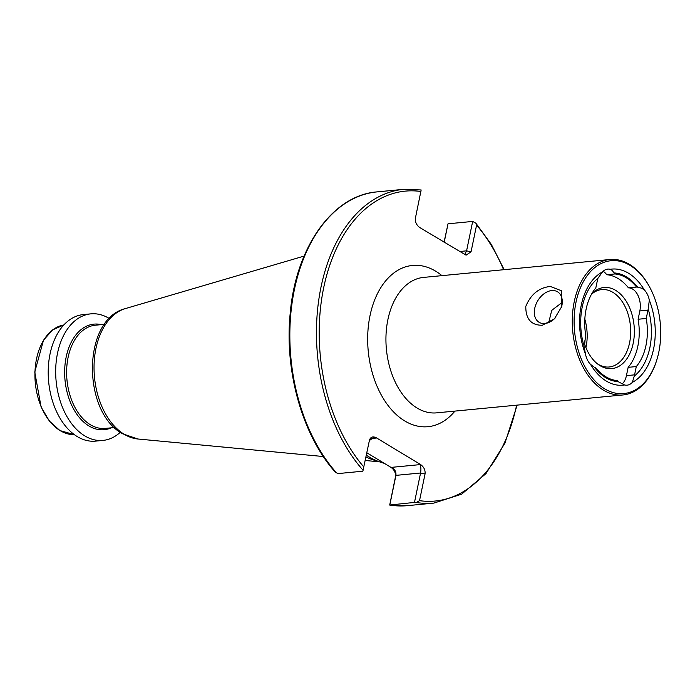 <?xml version="1.0" encoding="UTF-8"?>
<svg xmlns="http://www.w3.org/2000/svg" width="695" height="695" viewBox="0 0 695 695"><rect width="100%" height="100%" fill="white"/><g stroke="black" fill="none" stroke-linecap="round" stroke-linejoin="round"><path stroke-width="1.04" d="M561.421 307.485A17.818 12.275 -58.8 0 0 557.52 291.787A17.818 12.275 -58.8 0 0 551.717 290.571A17.818 12.275 -58.8 0 0 535.923 304.436A17.818 12.275 -58.8 0 0 539.085 322.289A17.818 12.275 -58.8 0 0 544.889 323.505A17.818 12.275 -58.8 0 0 554.957 318.293M562.272 302.325L551.726 310.37L548.746 322.515M542.326 325.243C531.206 325.347 525.698 319.066 525.794 306.399C530.832 294.28 539.016 287.634 550.353 286.462L561.56 290.823L561.786 306.452L554.436 318.84L542.326 325.243M648.192 308.901A16.845 10.868 -95.5 0 1 647.966 310.179L646.246 318.466L638.114 319.248L639.834 310.96A16.845 10.868 84.5 0 0 632.606 289.068A16.845 10.868 84.5 0 0 628.445 287.843A53.541 34.524 84.5 0 0 618.168 278.573A53.541 34.524 84.5 0 0 606.761 274.733L614.893 273.952A53.541 34.524 -95.5 0 1 626.299 277.791A53.541 34.524 -95.5 0 1 636.577 287.061A16.845 10.868 -95.5 0 1 637.558 287.131L641.641 288.208L644.3 289.911A16.845 10.868 -95.5 0 1 649.33 300.223L648.192 308.901A54.497 35.141 -95.5 0 1 634.274 376.082L632.32 382.372A16.845 10.868 -95.5 0 1 627.09 385.178A16.845 10.868 -95.5 0 1 624.614 384.978L618.003 381.59A54.497 35.141 -95.5 0 1 594.546 367.412L590.515 364.362A16.845 10.868 -95.5 0 1 585.485 354.059L583.913 345.641A16.845 10.868 -95.5 0 1 584.139 344.364L585.859 336.076A48.276 31.127 -95.5 0 1 595.815 287.982L597.535 279.694A16.845 10.868 -95.5 0 1 597.83 278.46L602.504 271.91A16.845 10.868 -95.5 0 1 607.725 269.104A16.845 10.868 -95.5 0 1 610.201 269.304L612.113 270.355L614.111 272.944A54.497 35.141 -95.5 0 1 626.482 276.905A54.497 35.141 -95.5 0 1 637.558 287.131M628.445 287.843L636.577 287.061M604.633 388.818A66.737 43.038 -95.5 0 1 576.025 302.125A66.737 43.038 -95.5 0 1 630.183 265.464A66.737 43.038 -95.5 0 1 650.129 288.008A66.737 43.038 -95.5 0 1 656.984 359.324A66.737 43.038 -95.5 0 1 604.633 388.818M656.984 359.324L656.766 360.045A68.032 43.872 -95.5 0 1 622.928 394.96A68.032 43.872 -95.5 0 1 603.399 390.112A68.032 43.872 -95.5 0 1 572.393 316.312A68.032 43.872 -95.5 0 1 609.915 259.513A68.032 43.872 -95.5 0 1 629.444 264.361A68.032 43.872 -95.5 0 1 649.782 287.348L650.129 288.008M584.834 319.196A38.877 25.072 -95.5 0 1 585.928 347.648M591.471 294.289A38.877 25.072 -95.5 0 1 601.74 289.589A38.877 25.072 -95.5 0 1 612.894 292.36A38.877 25.072 -95.5 0 1 630.617 334.53A38.877 25.072 -95.5 0 1 609.168 366.986A38.877 25.072 -95.5 0 1 598.013 364.215A38.877 25.072 -95.5 0 1 597.561 363.937M591.627 294.011A40.744 26.28 -95.5 0 1 591.775 293.855A40.744 26.28 -95.5 0 1 615.718 290.397A40.744 26.28 -95.5 0 1 633.188 343.33A40.744 26.28 -95.5 0 1 600.124 365.709A40.744 26.28 -95.5 0 1 598.577 364.701A40.744 26.28 -95.5 0 1 584.356 343.33M366.317 455.199A116.386 75.06 84.5 0 0 368.376 456.485A116.386 75.06 84.5 0 0 384.266 463.313L391.024 467.405L420.605 464.564C423.95 467.014 425.436 470.15 425.045 473.981L419.519 500.661L416.34 502.476L414.481 502.416L420.571 473.008C421.196 469.229 420.953 466.354 419.841 464.39M120.252 432.307A63.566 40.988 -95.5 0 1 102.999 440.404A63.566 40.988 -95.5 0 1 84.755 435.878A63.566 40.988 -95.5 0 1 55.791 366.925A63.566 40.988 -95.5 0 1 90.845 313.862A63.566 40.988 -95.5 0 1 109.089 318.388A63.566 40.988 -95.5 0 1 109.324 318.527M102.999 440.404L95.528 441.125A63.566 40.988 -95.5 0 1 77.284 436.599A63.566 40.988 -95.5 0 1 48.32 367.638A63.566 40.988 -95.5 0 1 83.374 314.574L90.845 313.862M610.201 269.304A58.319 37.608 -95.5 0 1 628.567 273.248A58.319 37.608 -95.5 0 1 644.3 289.911M624.614 384.978A58.319 37.608 -95.5 0 1 590.515 364.362M649.33 300.223A58.319 37.608 -95.5 0 1 632.32 382.372M583.913 345.641A54.497 35.141 -95.5 0 1 597.83 278.46M618.003 381.59A16.845 10.868 -95.5 0 1 617.212 380.591A53.541 34.524 -95.5 0 1 595.528 367.481A16.845 10.868 -95.5 0 1 594.546 367.412M646.246 318.466A48.276 31.127 -95.5 0 1 636.29 366.56L634.57 374.848A16.845 10.868 -95.5 0 1 634.274 376.082M549.91 321.976A13.77 8.879 -95.5 0 1 553.628 319.5M416.34 502.476A157.617 101.644 -95.5 0 0 433.819 503.111L407.201 505.673L389.695 505.065L395.472 476.822C395.855 472.991 394.378 469.855 391.024 467.405M459.43 251.529L466.58 250.843L472.67 221.427L448.023 223.799L444.053 242.234M336.484 472.843L334.964 471.757C302.507 435.391 284.385 371.408 290.145 313.905C295.584 247.663 332.514 195.182 377.055 191.889A157.617 101.644 -95.5 0 0 292.161 302.377A157.617 101.644 -95.5 0 0 336.484 472.843L338.204 473.573L362.851 471.201L369.54 439.796M407.201 505.673A157.617 101.644 -95.5 0 1 389.721 505.03L414.481 502.416M472.67 221.427L475.91 223.243L476.579 225.137L471.054 251.816L466.084 255.169L419.849 227.595C416.496 225.145 415.019 222.009 415.402 218.178L421.153 189.97L403.682 189.327L377.055 191.889M369.392 440.343C370.505 436.947 372.815 436.095 376.316 437.789L420.605 464.564M377.845 461.211A113.146 72.966 -95.5 0 1 365.961 456.91M448.023 223.799L444.192 242.312M366.821 452.766L384.266 463.313M389.834 504.787L395.924 475.371C396.289 471.618 394.682 468.882 391.103 467.153M369.358 440.552L373.502 437.659L376.238 438.041L371.052 438.536M471.054 251.816L466.58 250.843L464.66 254.657M585.485 354.059A58.319 37.608 -95.5 0 1 602.504 271.91M614.111 272.944A16.845 10.868 -95.5 0 1 614.893 273.952M638.114 319.248A48.276 31.127 -95.5 0 1 628.15 367.342L636.29 366.56M606.761 274.733A16.845 10.868 84.5 0 0 603.147 271.267M621.99 384.1A16.845 10.868 84.5 0 0 626.438 375.63L628.15 367.342M609.915 259.513L423.585 277.409A68.032 43.872 84.5 0 0 386.055 334.208A68.032 43.872 84.5 0 0 417.061 408.008A68.032 43.872 84.5 0 0 436.59 412.856L622.928 394.96M454.938 411.092A80.994 52.229 -95.5 0 1 404.725 420.935A80.994 52.229 -95.5 0 1 370.001 315.721A80.994 52.229 -95.5 0 1 435.73 271.224A80.994 52.229 -95.5 0 1 441.933 275.646M584.512 342.574A39.85 25.698 -95.5 0 1 584.408 343.478M585.086 339.812A39.78 25.654 -95.5 0 1 584.643 344.199M125.395 308.58C82.036 319.292 81.914 411.77 122.476 433.741L137.923 439.005A66.016 42.569 -95.5 0 1 124.24 434.306A66.016 42.569 -95.5 0 1 94.034 366.717A66.016 42.569 -95.5 0 1 125.395 308.58L304.089 256.09M114.397 427.529L105.214 428.407A51.838 33.429 -95.5 0 1 90.341 424.714A51.838 33.429 -95.5 0 1 66.711 368.489A51.838 33.429 -95.5 0 1 95.302 325.217L104.485 324.33M111.226 427.833A53.037 34.203 -95.5 0 1 88.917 425.939A53.037 34.203 -95.5 0 1 65.217 362.903A53.037 34.203 -95.5 0 1 101.314 324.635M60.161 430.622A55.157 35.567 -95.5 0 1 34.976 372.025A55.157 35.567 -95.5 0 1 63.844 324.956L52.681 329.864L43.516 340.176L34.75 372.016L41.109 407.062L49.371 421.057L59.952 430.579L74.382 434.653A55.157 35.567 -95.5 0 1 60.161 430.622M363.103 470.289A157.617 101.644 -95.5 0 1 318.779 299.814A157.617 101.644 -95.5 0 1 403.682 189.327M363.867 467.023A155.671 100.384 -95.5 0 1 323.688 287.721A155.671 100.384 -95.5 0 1 420.927 191.499M476.579 225.137A155.671 100.384 -95.5 0 1 503.606 269.721M516.611 405.168A155.671 100.384 -95.5 0 1 419.519 500.661M425.045 473.981L420.571 473.008L395.924 475.371L395.472 476.822M639.834 310.96L647.966 310.179M626.438 375.63L634.57 374.848M433.819 503.111L461.636 494.18L485.97 473.616L504.944 443.132L517.158 405.115M504.153 269.669L491.408 244.536L475.91 223.243M137.923 439.005L323.331 456.528M365.222 460.481L379.505 461.836"/></g></svg>
